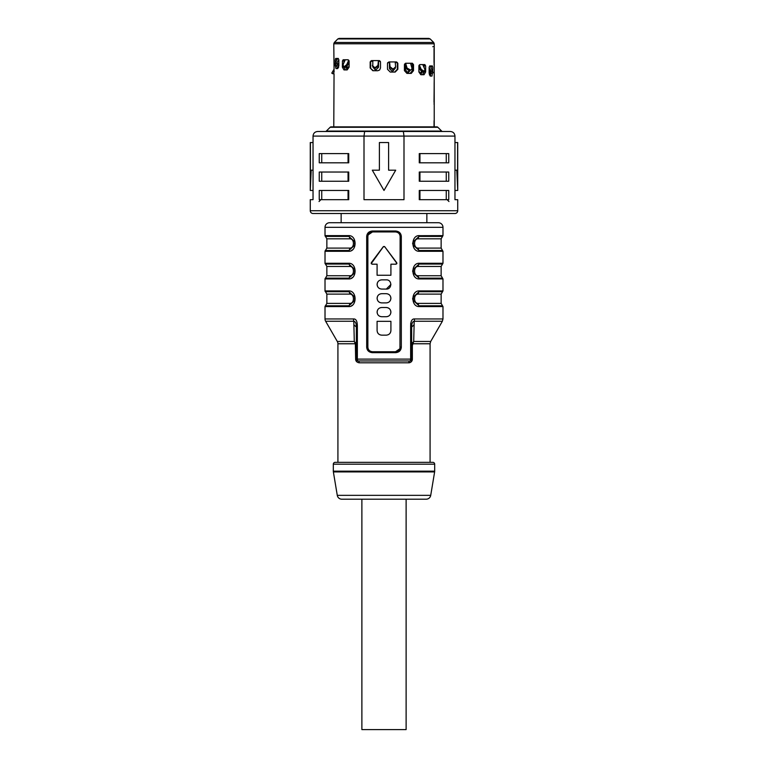 <?xml version="1.0" encoding="UTF-8"?>
<svg xmlns="http://www.w3.org/2000/svg" width="768" height="768" viewBox="0 0 768 768"><rect width="100%" height="100%" fill="white"/><g stroke="black" fill="none" stroke-linecap="round" stroke-linejoin="round"><path stroke-width="1.15" d="M373.344 70.733L370.157 67.968L372.835 70.733L377.741 70.733L379.622 69.984L380.496 67.968L380.496 61.978L379.123 60.595L371.491 60.595L370.157 61.978L371.875 60.595M370.666 61.133L370.666 67.968M411.581 63.254L413.52 64.637L413.52 70.627L412.435 70.627L412.435 63.542M412.435 70.627L410.16 73.392M431.443 73.296L430.944 72.893M430.944 67.152L430.944 65.923M430.944 73.296L430.205 76.061M396.125 61.93L397.843 63.312L396.509 61.93L388.877 61.93L387.504 63.312L387.504 69.302L390.259 72.067L395.165 72.067L397.843 69.302L397.334 69.302L397.334 62.467M397.334 69.302L394.656 72.067M423.706 64.589L425.645 65.971L424.848 64.589L419.875 64.589L418.896 65.971L418.886 71.962L420.826 74.726L424.032 74.726L425.645 71.962L424.109 71.76M424.109 67.661L424.109 64.704M424.109 71.962L422.496 74.726M345.504 69.907L343.891 67.142L342.355 67.142L343.968 69.907L347.174 69.907L349.114 67.142L349.114 61.152L348.125 59.77L343.152 59.77L342.355 61.152L344.294 59.77M343.891 59.885L343.891 62.832M337.795 68.582L336.547 65.818M337.056 58.445L337.056 59.674M434.026 126.874L434.083 120.682M413.52 64.637L412.397 63.254L405.686 63.254L404.429 64.637L404.429 70.627L406.925 73.392L411.245 73.392L413.52 70.627M429.139 67.306L429.139 73.296L430.291 76.061L431.99 76.061L432.365 73.296M431.04 65.923L432.739 67.306L432.384 65.923L429.734 65.923L429.149 67.306M432.739 67.306L432.739 70.445M397.843 63.312L397.843 69.302M425.645 65.971L425.645 71.962M434.198 121.651L434.189 120.355L434.198 121.651M434.17 82.512L434.122 104.534M434.198 82.022L434.189 80.726L434.198 82.022M434.026 48.538L434.122 64.906M434.045 48.538L434.026 62.246M434.17 63.12L434.083 64.55M434.218 64.416L434.045 62.246M434.218 81.216L434.026 101.875M434.17 102.749L434.083 104.179M434.218 104.045L434.045 101.875M434.083 120.71L434.17 122.141M434.218 120.845L434.045 126.874M428.851 38.4L430.157 38.938L337.843 38.938L339.149 38.4L428.851 38.4L352.282 38.4M335.414 59.674L335.616 58.445L338.266 58.445L338.861 59.827L338.861 65.818L337.709 68.582L336.01 68.582L335.261 65.597M335.261 62.976L335.261 59.827L336.96 58.445M342.461 61.037L342.355 67.142M379.622 60.691L379.123 60.595M370.176 61.91L370.157 67.968M334.051 71.789L332.986 71.174L331.776 73.133L334.051 69.197L334.051 67.718L334.051 72.096M333.773 126.874L334.051 73.709M334.042 67.402L333.773 43.776L434.227 43.776L434.227 63.974M432.787 46.694L434.17 46.694M377.75 66.97L378.547 66.97M405.485 66.97L405.994 66.97M341.146 213.504L341.146 222.72L426.854 222.72L426.854 213.504M451.277 213.504L316.723 213.504M338.861 65.126L337.834 65.126L338.63 67.43M338.861 62.64L336.211 65.933L335.117 65.242L338.861 59.923M337.728 58.445L335.098 63.283L335.117 65.242M335.894 65.933L334.637 65.213L336.211 65.933M337.834 65.126L337.834 64.474M332.986 71.174L334.051 69.341M332.976 73.824L334.186 71.866L332.976 73.824L331.776 73.133M409.814 69.936L407.866 72.24M410.582 69.936L408.624 72.24L407.52 72.24L405.485 69.936L405.485 63.994A3.686 1.642 90 0 0 405.456 63.283M405.485 64.032L405.667 63.254M405.773 63.667L407.059 68.093L410.573 70.051L411.677 69.629L411.955 68.093L410.554 63.254M407.059 68.093L406.522 68.784L405.235 64.358M406.522 68.784L409.114 70.742L409.651 70.051M411.677 69.629L409.114 70.742M409.91 70.742L410.573 70.051M394.915 68.611L392.669 70.915M395.242 68.285L392.986 70.915L391.738 70.915L389.453 68.611L389.443 61.93M397.334 62.669L395.242 62.688A3.686 0.864 -90 0 0 395.222 61.93M389.453 62.563L389.597 61.93M389.616 62.342L390.077 66.768L392.544 68.726L393.59 68.726L395.645 66.768L395.251 68.246M395.645 66.768L395.155 61.93M390.077 66.768L389.482 63.034M389.933 67.459L392.4 69.418L392.544 68.726M395.366 67.459L393.312 69.418L392.4 69.418M393.312 69.418L393.59 68.726M378.557 60.595L378.547 67.277L376.262 69.581L375.014 69.581L372.758 66.95M372.778 60.595A3.686 0.864 90 0 0 372.758 61.325L370.666 61.325M372.749 66.912L372.845 60.595M372.355 65.434L374.41 67.392L375.456 67.392L377.923 65.434L378.384 61.008L378.067 66.125L375.6 68.083L374.688 68.083L372.634 66.125M374.41 67.392L374.688 68.083M375.6 68.083L375.456 67.392M373.085 67.277L375.331 69.581M418.925 65.597L418.925 71.27L420.48 73.574L421.296 73.574L422.707 71.27M420.182 73.574L421.594 71.27M419.29 65.002L421.258 69.427L424.349 71.386L424.896 69.427L422.746 64.589M423.379 72.077L424.819 71.251L422.784 72.077L420.394 70.118L418.925 66.835M423.658 71.386L422.784 72.077M430.166 71.942L429.37 74.909M429.139 67.402L430.973 70.752L433.258 72.71L430.272 65.923M432.298 73.286L433.363 72.682L431.789 73.402L429.139 70.109M432.883 72.71L431.789 73.402M347.818 68.755L346.406 66.451M345.293 66.451L346.704 68.755L347.52 68.755L349.075 66.451L349.075 60.768M349.075 62.016L347.606 65.299L345.216 67.258L344.342 66.566L346.742 64.608L348.71 60.182M345.254 59.77L343.104 64.608L343.651 66.566L344.342 66.566M344.621 67.258L343.181 66.432L345.216 67.258M326.861 238.819L326.861 248.093L349.747 248.093C354.643 248.41 354.643 238.502 349.747 238.819L326.861 238.819L325.478 236.419A0.922 0.922 0 0 1 325.018 235.622L325.018 227.328A4.608 4.608 0 0 1 329.626 222.72L438.374 222.72A4.608 4.608 0 0 1 442.982 227.328L442.982 235.622L418.502 235.69M401.318 236.544L401.318 347.136C401.059 350.419 399.187 352.262 395.702 352.666L372.298 352.666C368.813 352.253 366.941 350.41 366.682 347.136L366.682 236.544C366.941 233.261 368.813 231.418 372.298 231.014L395.702 231.014C399.187 231.418 401.059 233.261 401.318 236.544L400.128 236.544L399.965 348.355M442.982 318.95L442.368 321.254L414.192 321.254L413.712 341.462L412.358 345.514L412.358 359.117C412.32 361.152 411.139 362.381 408.816 362.803A1.843 0.989 -90 0 1 409.805 360.96L358.195 360.96L409.805 360.96A1.843 1.843 0 0 0 411.648 359.117L411.648 327.062C411.648 323.53 412.493 321.59 414.192 321.254A4.608 2.381 -90 0 0 414.509 318.95L442.982 318.95L442.982 306.586L419.366 306.586C410.784 307.046 410.784 290.458 419.366 290.918L418.502 290.986M419.366 306.586A0.922 0.557 -90 0 0 419.088 305.789L413.347 300.528L413.347 296.976L419.088 291.715L442.522 291.715L442.982 290.918L442.982 278.938L419.366 278.938C410.784 279.398 410.784 262.81 419.366 263.27L418.31 263.376M419.366 278.938A0.922 0.557 -90 0 0 419.088 278.141L413.347 272.88L413.347 269.328L419.088 264.067L442.522 264.067L442.982 263.27L442.982 251.29L419.366 251.29C410.784 251.75 410.784 235.162 419.366 235.622A0.922 0.557 -90 0 1 419.088 236.419L442.522 236.419L419.088 236.419L413.347 241.709M349.747 248.093A2.765 1.661 -90 0 1 348.912 250.493A0.922 0.557 90 0 0 348.634 251.29C357.216 251.75 357.216 235.162 348.634 235.622A0.922 0.557 90 0 0 348.912 236.419A2.765 1.661 -90 0 1 349.747 238.819M326.861 266.467L326.861 275.741L349.747 275.741C354.643 276.058 354.643 266.15 349.747 266.467L326.861 266.467L325.478 264.067A0.922 0.922 0 0 1 325.018 263.27L325.018 251.29A0.922 0.922 0 0 1 325.478 250.493L348.912 250.493L354.653 245.232L354.653 241.68L348.912 236.419L325.478 236.419M349.747 275.741A2.765 1.661 -90 0 1 348.912 278.141A0.922 0.557 90 0 0 348.634 278.938C357.216 279.398 357.216 262.81 348.634 263.27A0.922 0.557 90 0 0 348.912 264.067A2.765 1.661 -90 0 1 349.747 266.467M326.861 294.115L326.861 303.389L349.747 303.389C354.643 303.706 354.643 293.798 349.747 294.115L326.861 294.115L325.478 291.715A0.922 0.922 0 0 1 325.018 290.918L325.018 278.938A0.922 0.922 0 0 1 325.478 278.141L348.912 278.141L354.653 272.88L354.653 269.328L348.912 264.067L325.478 264.067M349.747 303.389A2.765 1.661 -90 0 1 348.912 305.789A0.922 0.557 90 0 0 348.634 306.586C357.216 307.046 357.216 290.458 348.634 290.918A0.922 0.557 90 0 0 348.912 291.715A2.765 1.661 -90 0 1 349.747 294.115M337.92 462.336L337.92 343.766A4.608 4.608 0 0 0 337.306 341.462L325.632 321.254A4.608 4.608 0 0 1 325.018 318.95L325.018 306.586A0.922 0.922 0 0 1 325.478 305.789L348.912 305.789L354.653 300.528L354.653 296.976L348.912 291.715L325.478 291.715M353.501 318.95L353.491 318.95C356.16 318.73 357.456 321.437 357.36 327.062L356.352 327.062L356.371 359.376A1.843 1.843 0 0 1 356.352 359.117A1.843 1.843 0 0 0 358.195 360.96L357.13 360.624M414.509 318.95C411.84 318.73 410.544 321.437 410.64 327.062L411.648 327.062L414.125 324.758M395.702 231.014L395.52 231.936L372.48 231.936L372.298 231.014M396.902 263.347L384.739 246.739L383.261 246.739L384.461 246.499M383.51 246.509L371.184 263.654M384.739 246.739L396.72 262.714L395.981 264.192L396.797 263.702M377.491 286.349L377.088 284.467C377.357 287.261 378.893 288.797 381.696 289.075L380.189 288.816M379.459 288.49L378.47 287.76M380.17 280.118L381.696 279.859C378.893 280.138 377.357 281.674 377.088 284.467L377.491 282.586M390.912 284.467L386.304 289.075L381.696 289.075M377.491 300.173L377.088 298.291C377.357 301.085 378.893 302.621 381.696 302.899L380.189 302.64M379.459 302.314L378.47 301.584M380.17 293.942L381.696 293.683C378.893 293.962 377.357 295.498 377.088 298.291L377.491 296.41M390.509 296.41L390.912 298.291C390.643 295.498 389.107 293.962 386.304 293.683L387.811 293.942M388.541 294.269L389.53 294.998M387.83 302.64L386.304 302.899C389.107 302.621 390.643 301.085 390.912 298.291L390.509 300.173M377.491 313.997L377.088 312.115C377.357 314.909 378.893 316.445 381.696 316.723L380.189 316.464M379.459 316.138L378.47 315.408M380.17 307.766L381.696 307.507C378.893 307.786 377.357 309.322 377.088 312.115L377.491 310.234M390.509 310.234L390.912 312.115C390.643 309.322 389.107 307.786 386.304 307.507L387.811 307.766M388.541 308.093L389.53 308.822M387.83 316.464L386.304 316.723C389.107 316.445 390.643 314.909 390.912 312.115L390.509 313.997M390.912 321.331L390.912 330.547L390.912 321.331L377.088 321.331L377.088 330.547C377.357 333.341 378.893 334.877 381.696 335.155L380.275 334.925M390.672 332.016L390.912 330.547C390.643 333.341 389.107 334.877 386.304 335.155L381.696 335.155M377.52 332.506L377.846 333.082M368.189 234.874L372.48 231.936C369.619 232.272 368.083 233.808 367.872 236.544L368.035 235.325M366.682 347.136L367.872 347.136C368.083 349.872 369.619 351.408 372.48 351.744C369.638 351.427 368.102 349.891 367.872 347.136L367.872 236.544L366.682 236.544M399.811 348.806L395.52 351.744L395.702 352.666M395.52 231.936C398.362 232.253 399.898 233.789 400.128 236.544C399.917 233.808 398.381 232.272 395.52 231.936M395.981 264.192L390.912 264.192L390.912 275.251L377.088 275.251L377.088 264.192L372.019 264.192L371.28 262.714L383.261 246.739M381.696 279.859L386.304 279.859C392.256 279.59 392.246 289.344 386.304 289.075M381.696 293.683L386.304 293.683M386.304 302.899L381.696 302.899M381.696 307.507L386.304 307.507M386.304 316.723L381.696 316.723M372.288 352.666L372.48 351.744L395.52 351.744C398.381 351.408 399.917 349.872 400.128 347.136L401.318 347.136M419.088 291.715L442.522 291.715L441.139 294.115L418.253 294.115A2.765 1.661 90 0 1 419.088 291.715A0.922 0.557 -90 0 0 419.366 290.918L442.982 290.918M413.338 300.47L413.347 297.005M418.253 294.115C413.357 293.798 413.357 303.706 418.253 303.389L441.139 303.389L441.139 294.115M412.685 298.32L412.685 299.184M419.088 264.067L442.522 264.067L441.139 266.467L418.253 266.467A2.765 1.661 90 0 1 419.088 264.067A0.922 0.557 -90 0 0 419.366 263.27L442.982 263.27M413.338 272.822L413.347 269.357M418.253 266.467C413.357 266.15 413.357 276.058 418.253 275.741L441.139 275.741L441.139 266.467M412.685 270.749L412.685 271.459M419.366 251.29A0.922 0.557 -90 0 0 419.088 250.493L413.347 245.232L413.328 241.786M418.253 238.819C413.357 238.502 413.357 248.41 418.253 248.093L441.139 248.093L441.139 238.819L418.253 238.819A2.765 1.661 90 0 1 419.088 236.419M413.338 245.174L413.347 241.68L413.328 245.146M412.685 243.024L412.685 243.888M352.243 250.003L351.542 250.474M348.73 251.29L325.018 251.29M354.662 241.738L354.653 245.232L354.682 241.795M352.243 277.651L351.542 278.122M348.73 278.938L325.018 278.938M354.662 269.386L354.653 272.88L354.682 269.443M352.243 305.299L351.542 305.77M348.73 306.586L325.018 306.586M354.662 297.034L354.653 300.528L354.682 297.091M410.678 323.51L410.63 324.01M411.648 342.422L411.648 334.166M411.149 361.891L410.477 362.371M409.91 362.621L409.334 362.765M411.312 360.182A1.843 1.843 0 0 1 409.805 360.96A1.843 0.835 -90 0 0 410.64 359.117L357.36 359.117L357.36 327.062M337.306 341.462L354.288 341.462L355.354 343.766L354.288 341.462L353.808 321.254C355.507 321.59 356.352 323.53 356.352 327.062L353.875 324.758M357.427 360.797L358.186 360.96A1.843 0.835 90 0 1 357.36 359.117L355.642 359.117L355.354 343.766L355.853 343.267L356.352 345.523L356.352 340.829M430.08 462.336L430.08 343.766L430.694 341.462L442.368 321.254M355.642 359.117C355.68 361.152 356.861 362.381 359.184 362.803A1.843 0.989 90 0 0 358.195 360.96A1.843 1.843 0 0 1 356.717 360.221M354.288 341.462L355.853 343.267M356.352 342.538L356.352 327.821M411.648 341.011L411.648 327.821M412.358 345.523L411.648 345.523L412.147 343.267L413.712 341.462L430.694 341.462M430.08 343.766L412.646 343.766L412.147 343.267M335.155 462.336L432.845 462.336A1.843 1.843 0 0 1 434.688 464.179L434.688 471.168L333.312 471.168L333.312 464.179A1.843 1.843 0 0 1 335.155 462.336M426.173 499.2L341.827 499.2L361.882 499.2L361.882 729.6L406.118 729.6L406.118 499.2L426.173 499.2A4.608 4.608 0 0 0 430.723 495.35L434.621 471.926A4.608 4.608 0 0 0 434.688 471.168M341.827 499.2A4.608 4.608 0 0 1 337.277 495.35L333.379 471.926A4.608 4.608 0 0 1 333.312 471.168M325.018 318.95L353.491 318.95A4.608 2.381 90 0 0 353.808 321.254L325.632 321.254M369.12 231.984L368.218 232.742M398.88 351.696L399.706 351.014M349.027 66.97L346.435 66.97M354.787 38.4L342.682 38.4M435.61 126.874L332.39 126.874M330.144 127.277A1.382 1.382 0 0 1 331.123 126.874L436.877 126.874A1.382 1.382 0 0 1 437.856 127.277L441.658 131.078L326.342 131.078L330.144 127.277L437.856 127.277M441.658 131.078A1.382 1.382 0 0 0 442.637 131.482L325.363 131.482A1.382 1.382 0 0 0 326.342 131.078M457.728 210.739L457.728 199.68L454.963 199.68L454.963 136.09L403.997 136.09L403.354 131.482L364.646 131.482L364.003 136.09L403.997 136.09L403.997 199.68L364.003 199.68L364.003 136.09L313.037 136.09L313.037 199.68L310.272 199.68L310.272 210.739A2.765 2.765 0 0 0 313.037 213.504L454.963 213.504A2.765 2.765 0 0 0 457.728 210.739L310.272 210.739M403.354 131.482L450.355 131.482C453.168 131.77 454.704 133.306 454.963 136.09M313.037 136.09C313.296 133.306 314.832 131.77 317.645 131.482L364.646 131.482M319.248 199.68L348.739 199.68L348.739 190.464L319.248 190.464L319.248 199.68M319.248 181.248L348.739 181.248L348.739 172.032L319.248 172.032L319.248 181.248M448.752 172.032L419.261 172.032L419.261 181.248L448.752 181.248L448.752 172.032M448.752 153.6L419.261 153.6L419.261 162.816L448.752 162.816L448.752 153.6M319.248 162.816L348.739 162.816L348.739 153.6L319.248 153.6L319.248 162.816M448.752 190.464L419.261 190.464L419.261 199.68L448.752 199.68L448.752 190.464M446.256 199.68L446.256 190.464M419.942 190.464L419.942 199.68M321.744 153.6L321.744 162.816M348.058 162.816L348.058 153.6M446.256 162.816L446.256 153.6M419.942 153.6L419.942 162.816M419.942 172.032L419.942 181.248M446.256 181.248L446.256 172.032M321.744 172.032L321.744 181.248M348.058 181.248L348.058 172.032M321.744 190.464L321.744 199.68M348.058 199.68L348.058 190.464M454.963 170.189L456.797 170.189L457.728 190.464L454.963 190.464M454.963 142.541L457.728 142.541L457.728 190.464M457.584 142.541L457.584 170.189L456.797 170.189M395.702 170.189L384 190.464L372.298 170.189L379.392 170.189L379.392 142.541L388.608 142.541L388.608 170.189L395.702 170.189L384 190.464L372.298 170.189M310.416 142.541L310.416 170.189L311.203 170.189L310.272 190.464L310.272 142.541L313.037 142.541M310.272 190.464L313.037 190.464M313.037 170.189L311.203 170.189M430.157 38.938L433.69 42.47L334.31 42.47L333.773 43.776M338.131 63.974L337.027 63.283M410.774 63.994L412.435 63.994M404.573 63.994L405.485 63.994M387.667 62.669L389.453 62.669M378.547 61.325L380.333 61.325M378.067 66.125L377.923 65.434M423.082 65.328L424.109 65.328M421.258 69.427L420.394 70.118M430.166 72.605L429.139 72.605M430.973 70.752L429.869 71.443M347.606 65.299L346.742 64.608M343.891 60.509L344.918 60.509M325.018 227.328L442.982 227.328M348.634 235.622L325.018 235.622M348.634 263.27L325.018 263.27M348.634 290.918L325.018 290.918M412.358 359.117L410.64 359.117L410.64 327.062M442.982 306.586L442.522 305.789L419.088 305.789A2.765 1.661 90 0 1 418.253 303.389M442.982 278.938L442.522 278.141L419.088 278.141A2.765 1.661 90 0 1 418.253 275.741M442.982 251.29L442.522 250.493L419.088 250.493A2.765 1.661 90 0 1 418.253 248.093M337.92 343.766L355.354 343.766M359.184 362.803L408.816 362.803M355.642 345.523L356.352 345.523M333.312 464.179L434.688 464.179M333.379 471.926L434.621 471.926M430.723 495.35L337.277 495.35M434.227 64.176L434.227 81.456M434.227 81.658L434.227 103.603M434.227 103.805L434.227 121.085M434.227 121.286L434.227 126.874M337.843 38.938L334.31 42.47M448.973 201.523L447.13 199.68M320.87 199.68L319.027 201.523M413.328 300.442L413.328 297.082M442.522 305.789L441.139 303.389M413.328 272.794L413.328 269.434M442.522 278.141L441.139 275.741M442.982 235.622L441.139 238.819M442.522 250.493L441.139 248.093M326.861 248.093L325.478 250.493M326.861 275.741L325.478 278.141M326.861 303.389L325.478 305.789M433.69 42.47L434.227 43.776"/></g></svg>
